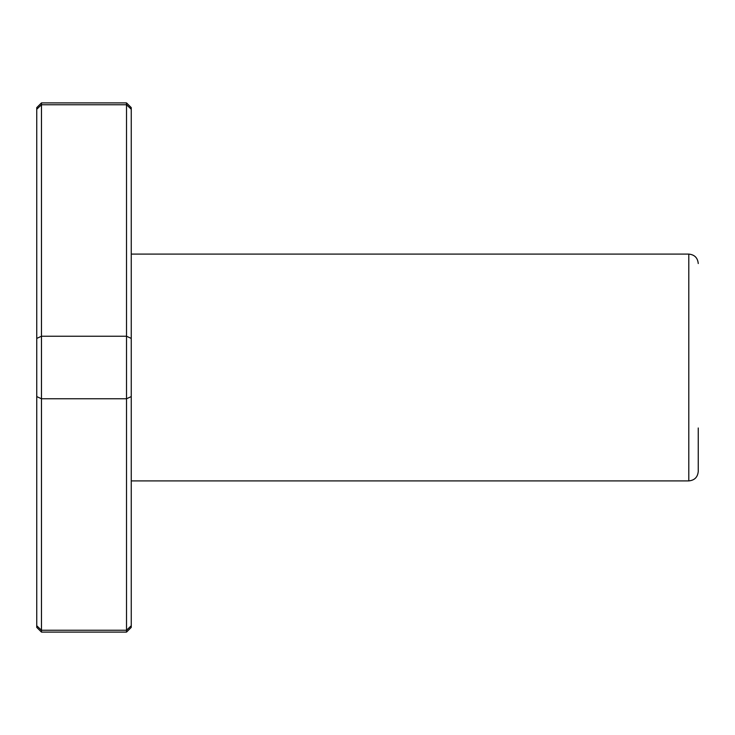 <?xml version="1.0" encoding="UTF-8"?>
<svg xmlns="http://www.w3.org/2000/svg" width="735" height="735" viewBox="0 0 735 735"><rect width="100%" height="100%" fill="white"/><g stroke="black" fill="none" stroke-linecap="round" stroke-linejoin="round"><path stroke-width="1.1" d="M698.25 427.981L698.25 471.447C697.69 477.19 694.538 480.341 688.796 480.901L688.796 254.099C694.538 254.659 697.69 257.81 698.25 263.553M126.521 632.1L131.253 627.378L131.253 107.622L126.521 102.9L126.521 104.756L41.472 104.756L41.472 632.1L126.521 632.1L126.521 630.244L41.472 630.244L36.75 625.742L36.75 627.378L41.472 632.1M126.521 102.9L41.472 102.9L41.472 104.756L36.75 109.258L36.75 625.742M131.253 338.412L126.521 336.235L41.472 336.235L36.75 338.412M131.253 625.742L126.521 630.244L126.521 104.756L131.253 109.258M131.253 396.588L126.521 398.765L41.472 398.765L36.75 396.588M41.472 102.9L36.75 107.622L36.75 109.258M688.796 254.099L131.253 254.099M688.796 480.901L131.253 480.901"/></g></svg>
